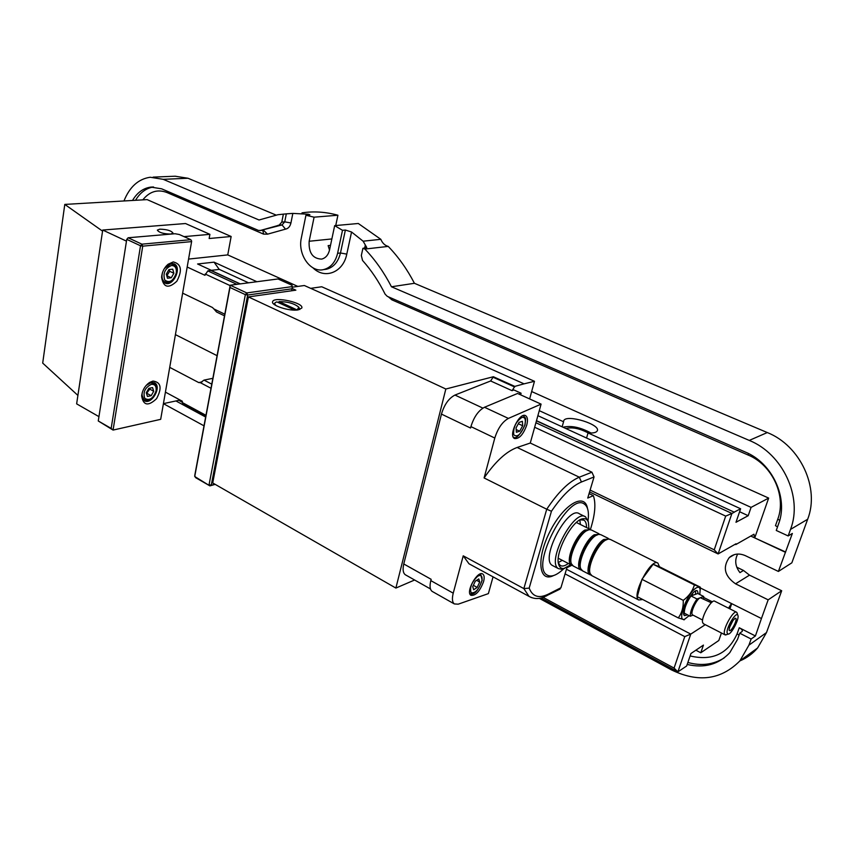 <?xml version="1.0" encoding="UTF-8"?>
<svg xmlns="http://www.w3.org/2000/svg" width="854" height="854" viewBox="0 0 854 854"><rect width="100%" height="100%" fill="white"/><g stroke="black" fill="none" stroke-linecap="round" stroke-linejoin="round"><path stroke-width="1.28" d="M729.562 626.943L732.807 620.495M733.308 619.855L729.337 627.743M727.128 632.974C725.996 627.968 736.244 611.005 737.813 615.254C739.81 618.264 731.291 634.768 728.067 634.127L727.128 632.974M737.205 613.332L736.618 612.243C733.842 609.468 723.082 628.224 724.373 633.625L724.961 634.81L726.765 634.565M729.113 629.868L729.231 630.263C730.65 633.454 738.507 618.221 735.433 618.253C732.081 620.591 729.978 624.466 729.113 629.868M736.394 612.126L714.787 601.259C711.852 598.43 701.134 616.983 702.575 622.417L703.461 623.751M692.743 614.976L692.551 614.88C689.786 613.599 696.554 598.75 700.365 597.736L711.318 602.764M692.637 594.96L692.445 593.573M690.982 595.943L697.75 593.487L703.717 596.498L696.992 598.985L690.982 595.943C686.52 602.529 684.289 608.272 684.267 613.172L690.235 616.236L693.053 615.136M703.717 596.498L703.589 598.867M690.235 616.236C690.288 611.347 692.53 605.593 696.992 598.985M767.287 432.551L414.425 283.293L391.463 286.773L749.268 440.418C782.68 453.773 803.059 497.199 790.516 529.405L788.167 535.949L792.363 533.44L778.4 571.443L791.839 562.829L807.66 519.264C820.043 487.773 800.123 445.478 767.287 432.551L749.268 440.418M142.821 199.857C149.589 191.435 157.648 189.001 167.01 192.545L263.566 234.124L267.537 234.167L285.514 229.139C288.289 228.562 290.093 226.513 290.936 222.969L292.837 213.404L308.251 214.215L309.895 214.77L305.935 215.261L314.091 217.172L337.917 215.229C325.716 211.877 313.738 211.087 301.996 212.859M123.969 200.957C129.648 186.855 138.401 178.956 150.229 177.248L163.199 179.329L259.04 219.99L277.913 214.717L286.314 213.852L284.734 221.848L281.799 222.093L283.379 214.076M292.837 213.404L286.314 213.852M751.125 639.016L739.745 633.209L742.233 631.394C742.692 630.305 741.699 629.088 739.254 627.754L755.416 635.974L751.125 639.016L748.915 645.165L739.916 660.857C721.064 679.891 698.252 682.912 671.479 669.899L539.269 598.334M240.262 283.902L210.991 270.376L207.81 270.889L204.949 275.298L187.186 267.024M589.559 491.925L718.118 553.936L731.921 513.457L734.301 512.208L536.44 420.841M240.006 283.934L210.97 270.526M734.301 512.208L536.483 420.68M734.355 512.037L740.61 508.77L735.977 522.285L748.2 515.699L739.596 511.738M563.01 427.213C571.091 425.335 580.432 427.278 591.043 433.031M588.192 432.946C579.535 428.398 572.105 426.936 565.903 428.537M541.18 597.949L677.895 671.863L690.769 634.095L566.458 569.234M705.276 624.68L690.769 634.095L684.769 636.614L674.073 668.095L677.895 671.863L686.68 665.96L690.939 653.524L703.44 645.101L700.782 652.776L718.822 640.489L721.438 633.006M729.892 608.849L731.718 603.65M728.537 608.176L731.472 603.522L700.152 587.851M165.42 392.125L182.382 401.273L182.169 402.469L183.759 404.689L205.729 416.571M211.771 384.151L204.021 380.105L212.859 378.311M102.565 231.146L64.787 204.416L42.7 363.099L77.906 395.423M64.787 204.416L147.134 199.612L231.146 236.494L227.751 254.908L297.843 286.421M126.467 241.138L102.726 230.046L185.51 223.534L209.903 234.338L209.155 238.522L231.146 236.494M209.903 234.338L184.005 236.633M170.619 234.071C163.424 233.868 158.993 232.555 157.339 230.132L159.773 229.16C166.968 229.374 171.376 230.697 173.01 233.11L170.619 234.071M102.726 230.046L76.636 403.857L98.947 416.645M163.413 403.632L180.13 400.056M750.773 536.056L754.477 537.796L753.986 534.23L735.774 544.585L735.145 544.276M735.774 544.585L736.063 543.763L718.118 553.936L714.232 549.837L590.114 490.079M224.805 314.208L213.906 308.956L216.553 311.998L224.506 315.831M182.639 293.146L212.432 307.483L213.906 308.956M312.97 267.836C324.659 279.664 343.276 272.501 346.788 254.118L351.56 232.01L363.131 241.202L380.82 239.312L358.306 223.492L334.672 225.637L329.548 249.912C328.299 254.994 325.662 258.068 321.638 259.104C312.692 258.73 308.54 252.773 309.159 241.255L314.091 217.172M305.935 215.261L301.345 237.946C297.47 254.428 310.525 273.088 323.687 269.576C330.744 267.686 335.376 262.263 337.597 253.318L342.497 230.313L345.379 230.036L340.468 252.987C338.248 261.911 333.615 267.323 326.57 269.213L324.05 269.533M334.672 225.637L342.497 230.313M132.509 200.466C137.195 192.566 143.312 188.115 150.848 187.101L161.641 188.819L258.484 230.441L262.861 230.367L263.566 234.124M337.917 215.229L335.739 225.541M205.643 417.03L175.924 400.953M203.999 425.826L163.413 403.664M256.905 281.724L214.044 262.157L197.594 263.982L211.365 270.334M248.546 282.813L219.339 269.405L210.991 270.376M520.641 394.858L521.079 393.224L513.852 389.947L512.069 390.684L514.813 386.392L524.057 383.852L304.355 285.514L292.217 287.2M524.057 383.852L534.476 381.29L529.629 398.935M740.61 508.77L537.881 415.674M214.044 262.157L219.243 269.416M175.422 334.629L217.076 355.68M736.778 567.205L743.503 570.461L749.502 575.148L781.688 590.754L768.162 599.839L735.54 583.816C724.555 576.055 722.463 567.312 729.263 557.566C733.81 553.648 739.18 553.018 745.371 555.666L778.4 571.443M748.2 515.699L751.082 507.383L588.043 432.935L586.549 438.027M700.782 652.776L695.882 650.193M562.124 426.808L563.565 421.759L539.269 410.667M563.565 421.759L563.779 420.606C566.608 413.859 601.59 424.705 597.159 431.014C596.06 432.636 593.018 433.277 588.043 432.935M751.082 507.383L768.664 498.085L531.658 391.538M188.574 259.082L227.751 254.908M414.425 283.293C407.144 269.234 398.402 256.947 388.228 246.4L364.904 249.069C375.205 259.84 384.054 272.415 391.463 286.773M351.56 232.01L345.379 230.036M364.904 249.069L362.918 248.322L366.761 247.511L363.131 241.202M380.82 239.312C382.411 243.144 384.887 245.504 388.228 246.4M329.516 250.062L328.139 245.621L330.509 245.365M743.503 570.461L739.948 572.618C735.23 566.383 734.483 560.192 737.696 554.054M768.162 599.839L761.437 618.52L731.472 603.522M785.669 552.026L754.477 537.796L785.317 552.239M703.739 597.501L712.375 601.846M202.056 381.898L198.715 382.571L169.722 367.369M362.918 248.322L361.327 255.527L362.544 260.449C371.298 270.27 378.824 281.51 385.122 294.171L387.268 296.338L745.328 452.054C772.262 462.996 788.573 497.925 778.581 523.94L776.265 530.462L788.167 535.949M388.314 296.786L391.858 299.829L748.061 455.001C772.155 464.822 786.673 495.939 777.77 519.189L775.464 525.669L777.535 526.865M761.437 618.52L755.416 635.974M739.831 660.943C746.759 658.018 752.684 653.694 757.605 647.962L766.497 632.568L781.688 590.754M276.013 215.037L188.008 178.251L175.102 176.212L153.101 177.13M674.073 668.095L543.112 597.373M205.963 415.322L182.169 402.469M211.002 388.271L200.391 382.709L204.021 380.105M684.769 636.614L565.07 573.877M754.84 537.593L768.664 498.085M534.657 427.256L725.686 516.104L731.921 513.457L535.917 422.741M236.868 284.339L207.81 270.889M205.173 274.006L230.132 285.62M725.686 516.104L714.232 549.837M198.715 382.571L200.391 382.709M739.745 633.209L737.568 639.336L729.786 652.691C718.524 664.519 704.326 668.436 687.192 664.455M281.799 222.093L279.098 225.189L282.033 224.933L260.481 230.463L279.098 225.189M260.481 230.463L259.904 230.623M126.744 239.355L140.515 245.771L111.159 428.398L98.263 420.969L126.744 239.355L128.132 237.764L126.744 239.355M111.159 428.398L113.07 430.074L160.68 419.335L191.606 241.607L142.735 246.155L113.07 430.074L98.263 420.969M140.515 245.771L142.735 246.155L141.913 244.169L140.515 245.771M141.913 244.169L128.132 237.764L175.027 233.74L179.255 234.487L190.805 239.686L191.627 241.041L190.805 239.686L141.913 244.169M147.806 383.788L151.115 382.293L154.681 382.848C162.196 386.958 151.222 405.618 144.219 400.611L141.807 394.612M152.973 381.076L149.674 382.411C144.988 385.677 142.319 390.203 141.657 396.01C143.312 405.597 148.286 406.483 156.57 398.658C162.217 388.015 161.022 382.154 152.973 381.076M166.391 265.84L171.291 263.363L174.227 263.897C182.532 267.761 172.604 287.766 164.79 282.941C162.698 281.681 161.673 279.375 161.716 276.034L161.726 275.831M173.234 261.932L168.099 264.249C164.171 267.665 162.004 272.031 161.598 277.347C163.445 287.649 168.526 288.93 176.853 281.201C182.542 270.291 181.336 263.875 173.234 261.932M166.786 275.799L169.69 271.284L168.985 269.586M167.085 275.799L171.259 277.785L167.48 278.233L166.306 274.145L168.943 269.597L172.721 269.17L173.874 273.259L171.259 277.785M173.874 273.259L169.69 271.284M146.525 393.545L149.717 389.104L149.301 388.26M147.176 393.502L151.179 395.69L147.464 396.459L146.28 392.787L148.831 388.356L152.556 387.609L153.72 391.281L151.179 395.69M153.72 391.281L149.717 389.104M519.083 422.367L522.392 421.332L522.68 425.751L519.68 431.206L516.371 432.273L516.062 427.854L519.083 422.367M522.68 425.751L518.335 423.723M516.179 429.551L519.68 431.206M588.278 521.73L585.577 516.873C574.39 507.949 545.909 562.22 558.452 568.636L561.889 569.276L564.857 568.262M553.146 565.85L552.357 565.444C539.717 558.975 568.124 504.863 579.418 513.82L584.851 516.51M580.4 524.495L579.834 519.99M558.324 562.53L562.274 560.331M586.506 527.537C586.559 523.769 585.695 521.303 583.933 520.129L580.154 519.819M558.367 562.893L560.203 565.423C562.231 566.672 564.942 566.021 568.326 563.469M570.771 564.729L564.056 568.433C561.526 568.785 559.776 567.611 558.826 564.91C554.097 554 572.159 519.574 583.015 518.752C585.598 518.335 587.371 519.435 588.353 522.04L588.961 528.765M292.111 288.471L295.858 290.168L248.407 296.914L445.831 389.018L493.366 376.731L514.813 386.392M414.617 580.005L395.882 588.064L445.831 389.018M248.407 296.914L212.721 482.958L395.882 588.064M405.863 575.062L405.255 574.721C403.024 572.938 402.533 569.351 403.771 563.971L441.454 414.094C444.336 404.561 448.841 398.21 454.968 395.06L490.644 380.969L493.366 376.731M403.771 563.971L431.153 579.311L430.811 580.613C429.509 586.025 429.936 589.602 432.081 591.352L432.668 591.683M493.046 576.834L488.381 593.615L458.192 604.184L454.328 603.927C452.236 602.209 451.873 598.622 453.228 593.178L463.231 555.826L523.854 588.609L529.021 596.38L531.466 597.619M494.797 438.038C497.861 428.324 502.398 421.78 508.397 418.417L541.094 404.123L517.567 393.459L484.485 407.262C478.432 410.528 473.906 416.976 470.928 426.616L494.797 438.038L484.101 477.952L546.731 509.23L523.854 588.609L529.181 588.096L551.438 511.258L546.731 509.23C558.057 492.256 568.913 481.581 579.3 477.194L591.918 472.209L594.042 476.948L587.733 498.053L593.37 495.683C596.081 503.614 595.078 514.909 590.37 529.565M470.928 426.616L470.554 428.035L441.454 414.094M521.079 393.224L518.976 394.1M298.227 309.874C289.687 311.55 270.569 305.38 272.629 301.643C273.867 296.114 304.387 302.839 301.782 308.059L298.227 309.874M471.066 564.91L468.995 563.779L463.231 555.826M483.567 581.659C479.852 591.352 475.635 595.9 470.917 595.302C465.27 592.11 477.781 569.885 482.841 574.091C484.314 575.286 484.56 577.806 483.567 581.659M571.849 565.284L566.917 567.696L560.929 587.744L548.279 594.16C538.895 598.729 532.522 596.711 529.181 588.096M589.057 493.591L593.37 495.683M541.094 404.123L530.27 443.034L591.918 472.209M484.101 477.952C495.341 461.576 506.358 451.424 517.15 447.475L530.27 443.034M526.769 425.036C523.267 434.611 519.168 439.105 514.471 438.518C508.023 435.561 519.776 411.66 525.68 415.717C527.623 417.094 527.986 420.2 526.769 425.036M559.199 589.516L560.929 587.744M563.715 568.775C556.776 575.35 551.225 577.432 547.072 575.02C529.736 566.138 568.817 491.733 584.285 504.041C587.883 506.507 589.143 512.048 588.043 520.673M473.351 585.31L477.194 587.435L473.703 589.751L472.732 586.655L475.262 581.222L478.752 578.916L479.702 582.033L477.194 587.435M479.702 582.033L476.607 580.325M642.731 599.508L638.739 599.999C631.021 596.06 651.154 557.416 657.911 563.149L659.448 566.746M684.353 619.737L678.257 617.901L637.297 596.7L641.941 579.332L653.107 564.259L659.416 566.725L700.269 587.146L700.227 590.007M657.463 562.925L610.322 539.418L608.24 539.034L605.305 540.283C597.063 545.151 587.136 567.024 590.157 573.632L591.982 575.735M699.8 594.523L700.152 589.42C699.607 586.847 697.985 586.549 695.284 588.545C686.178 594.992 676.656 622.833 684.748 619.129L689.114 615.67M687.577 614.869L684.577 615.649C679.848 613.247 693.32 587.285 697.408 590.904L698.273 593.754M653.107 564.259L694.377 584.894L700.269 587.146M641.941 579.332L683.253 600.362C688.932 596.167 692.647 591.011 694.377 584.894M678.257 617.901C681.855 613.097 683.52 607.247 683.253 600.362M581.638 570.226L580.549 569.799C574.24 566.832 584.574 540.283 594.245 534.753L599.796 534.305M598.825 533.686L591.512 530.035L589.217 529.651L586.41 530.836C578.158 535.533 568.39 556.925 571.358 563.757L573.322 566.053M591.011 575.084L589.911 574.667C583.688 571.742 594.106 545.087 603.714 539.493L609.233 539.023M608.261 538.383L600.885 534.711L598.686 534.326L595.814 535.543C587.573 540.315 577.72 561.953 580.72 568.668L582.62 570.878M572.351 565.412L571.262 564.985C564.878 561.975 575.126 535.511 584.851 530.056L590.434 529.64M587.381 530.281L585.438 531.231C577.603 535.693 568.316 555.954 571.059 562.551M606.415 539.643L604.312 540.678C596.476 545.3 587.029 566.063 589.847 572.436M596.861 534.946L594.832 535.928C586.997 540.475 577.635 560.982 580.41 567.472M695.54 594.288L695.615 590.947M683.83 614.314L685.047 613.567M229.961 287.467L230.206 285.215L278.009 278.959L291.993 285.257L292.26 286.602L246.785 292.922L230.206 285.215L194.733 475.582L195.566 477.621L209.892 485.873L194.723 476.521L229.961 287.467L245.354 294.641L209.059 484.784L211.28 485.104L247.681 295.036L292.089 288.791L291.694 290.755M245.354 294.641L247.681 295.036L246.785 292.922L245.354 294.641M292.26 286.602L292.089 288.791M214.738 484.111L209.892 485.873L215.165 484.367M275.276 302.658L273.824 304.131M278.255 302.519L279.109 301.579L297.203 310.002M299.807 309.511L298.815 307.216L297.16 309.906M294.683 310.109L276.931 301.9L276.045 302.199C274.198 303.095 274.412 304.344 276.653 305.956M279.109 301.579C287.937 301.697 294.502 303.576 298.815 307.216M310.685 288.342L321.744 286.763L534.476 381.29M337.597 253.318L340.468 252.987L346.788 254.118M309.159 241.255L331.864 238.939M749.502 575.148L735.54 583.816M790.516 529.405L807.66 519.264M766.497 632.568L748.915 645.165M163.199 179.329L188.008 178.251M178.838 400.334L182.222 402.159M290.936 222.969L284.734 221.848L282.033 224.933L285.514 229.139M267.537 234.167L263.427 230.196L262.552 230.388M687.876 662.469C701.273 666.195 713.389 664.668 724.213 657.911M739.254 627.754L737.098 633.839C728.078 653.801 712.417 661.167 690.107 655.947M739.052 635.13L737.098 633.839M777.77 519.189L779.713 520.289M365.331 245.002L364.637 248.13M748.061 455.001L748.478 453.538M391.858 299.829L392.039 298.409M153.56 186.994C146.162 188.093 140.152 192.534 135.53 200.284M167.01 192.545L167.053 191.147M308.251 214.215L308.07 215.091M162.484 272.565C161.374 277.134 162.153 280.315 164.822 282.108L169.402 282.364C169.188 282.525 173.928 281.617 176.65 272.821C176.554 265.178 176.095 266.982 173.586 264.43L170.853 263.939L164.384 268.519M162.965 281.222L167.683 282.621M171.494 265.487C175.177 265.583 176.778 268.071 176.287 272.981C173.319 281.083 169.455 283.432 164.705 280.016C162.794 273.195 165.057 268.359 171.494 265.487M142.319 392.381C141.647 395.893 142.308 398.37 144.294 399.811C150.208 400.739 152.46 400.889 156.463 390.566C156.794 386.36 155.983 383.948 154.008 383.329L150.699 382.816L146.183 385.421M142.65 398.903L144.785 400.078M151.318 384.332C154.937 384.065 156.538 386.221 156.101 390.79C153.24 398.54 149.45 401.06 144.753 398.359C142.821 392.242 145.009 387.567 151.318 384.332M523.256 415.588L523.353 415.631C525.904 419.197 526.064 416.079 524.996 424.94C519.798 435.551 515.859 439.543 513.169 436.906L513.329 436.97M524.804 425.078C520.897 434.59 517.193 437.792 513.692 434.686C513.201 427.32 515.955 421.556 521.965 417.382C525.093 416.944 526.043 419.517 524.804 425.078M453.228 593.178L430.811 580.613M514.652 386.99L493.217 377.319M482.884 408.105L454.968 395.06M490.644 380.969L512.069 390.684M517.15 447.475L579.3 477.194L581.446 481.998L594.042 476.948M508.397 418.417L484.485 407.262M546.528 595.953L548.279 594.16M551.438 511.258C561.911 495.822 571.913 486.065 581.446 481.998M587.499 508.472C584.841 491.957 563.555 504.308 549.955 531.53C536.077 558.601 538.693 583.175 553.573 575.553M480.588 573.856L482.179 580.261C476.415 595.804 471.525 594.331 469.871 593.722L469.946 593.765M477.717 576.215C481.101 574.432 482.51 575.874 481.944 580.549C479.009 589.356 475.4 593.434 471.109 592.761C469.508 587.595 471.707 582.076 477.717 576.215M737.813 615.254L737.002 612.702M728.067 634.127L725.494 634.992M703.216 623.623L724.961 634.81M734.75 618.488L735.433 618.253M692.551 614.88L702.607 620.047M693.074 595.185L691.676 594.48M563.779 420.606L563.555 421.406M729.263 557.566L734.312 554.63M757.605 647.962L739.916 660.857M279.13 225.178L277.966 225.371M150.848 187.101L153.24 186.983M141.796 394.655L141.657 396.01M148.393 383.403L149.674 382.411M161.716 276.034L161.598 277.347M167.064 265.263L168.099 264.249M173.181 264.238L171.302 263.363M153.571 383.094L151.905 382.197M552.357 565.444L558.452 568.636M583.933 520.129L583.303 519.819M558.399 563.138L558.826 564.91M580.848 519.648L583.015 518.752M588.353 522.04L587.787 519.851M564.056 568.433L561.889 569.276M430.48 588.961L405.255 574.721M468.995 563.779L529.021 596.38C533.622 598.91 538.415 599.209 543.4 597.277L560.032 589.1M432.081 591.352L454.328 603.927M548.706 575.788L547.072 575.02M591.48 575.479L638.739 599.999M700.152 589.42L700.152 587.178M684.748 619.129L683.808 619.812M572.799 565.786L580.549 569.799M582.097 570.611L589.911 574.667M558.302 558.27L571.262 564.985M576.397 522.499L589.463 529.01"/></g></svg>
